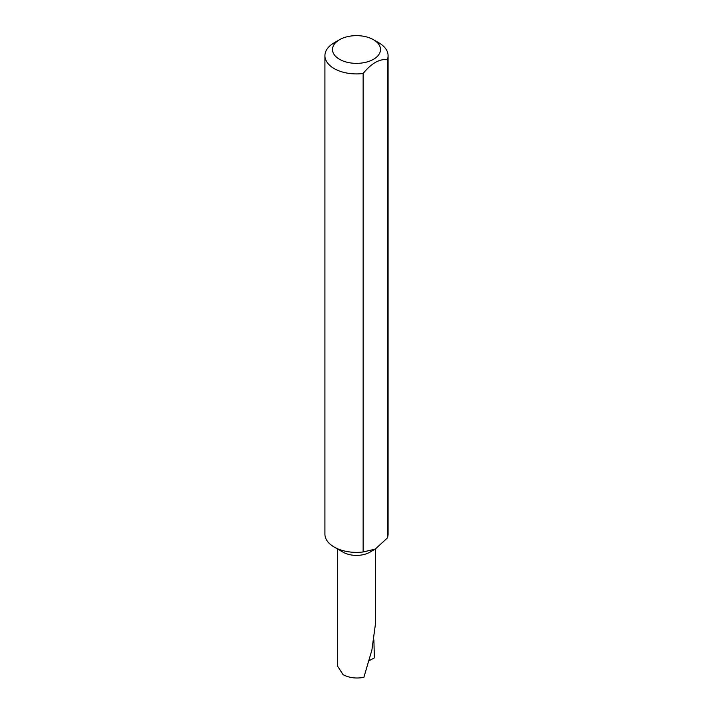 <?xml version="1.0" encoding="UTF-8"?>
<svg xmlns="http://www.w3.org/2000/svg" width="713" height="713" viewBox="0 0 713 713"><rect width="100%" height="100%" fill="white"/><g stroke="black" fill="none" stroke-linecap="round" stroke-linejoin="round"><path stroke-width="1.07" d="M363.14 73.51L363.14 551.969L375.252 549.099L369.895 552.192A18.948 10.936 180 0 1 343.105 552.192L334.174 547.04A31.577 18.226 180 0 1 324.923 534.153L324.923 55.694A31.577 18.226 180 0 1 334.174 42.798L339.531 39.705A23.992 13.85 0 0 0 339.531 59.304A23.992 13.85 0 0 0 373.469 59.304A23.992 13.85 0 0 0 373.469 39.705L378.826 42.798A31.577 18.226 180 0 1 388.077 55.694A31.577 18.226 180 0 1 387.364 59.527C379.298 58.831 371.223 63.493 363.14 73.51A31.577 18.226 180 0 1 334.174 68.582A31.577 18.226 180 0 1 324.923 55.694M388.077 55.694L388.077 534.153A31.577 18.226 180 0 1 387.364 537.985L375.252 549.099M363.14 551.969A31.577 18.226 180 0 1 334.174 547.04L343.105 552.192M337.552 548.992L337.552 666.138L343.105 674.676C349.218 677.876 356.144 678.767 363.88 677.35L371.901 650.015L375.448 623.92L375.448 548.992M373.897 639.909L374.361 657.885L369.209 660.657M387.364 59.527L387.364 537.985M378.826 42.798L373.469 39.705A23.992 13.85 0 0 0 339.531 39.705"/></g></svg>
